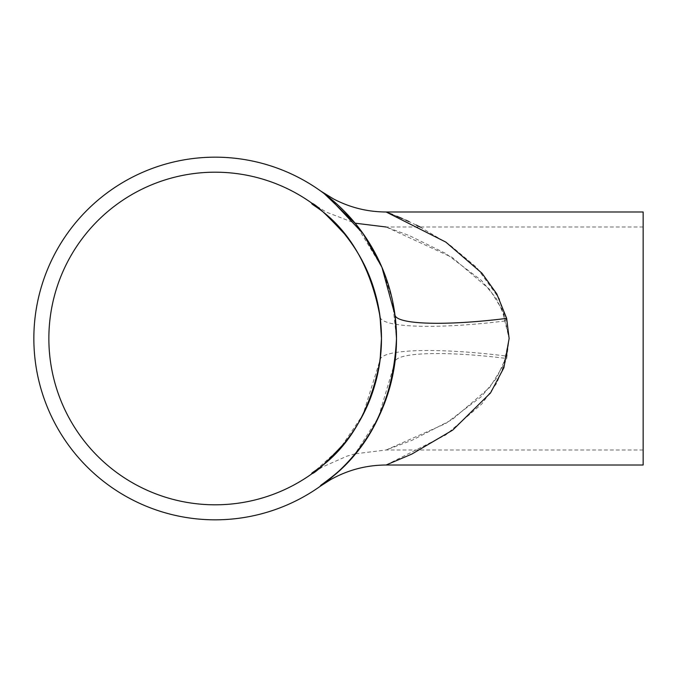 <?xml version="1.0" encoding="UTF-8"?>
<svg xmlns="http://www.w3.org/2000/svg" width="677" height="677" viewBox="0 0 677 677"><rect width="100%" height="100%" fill="white"/><g stroke="black" fill="none" stroke-linecap="round" stroke-linejoin="round"><path stroke-width="0.51" stroke-dasharray="3.38 2.54" d="M506.692 356.11L509.129 338.5L503.476 311.758L489.674 289.477L452.321 257.514L386.11 226.998L409.111 235.503L445.703 253.46L481.372 280.371L496.359 298.54L506.658 320.771L509.129 338.5L503.527 365.131L489.725 387.464L452.304 419.495L412.208 440.202L386.11 450.002L445.728 423.523L481.415 396.595L496.393 378.401L506.692 356.11A127.64 19.997 7.4 0 0 380.11 359.876L362.948 414.798L340.286 448.081L311.953 473.748L322.43 467.02L347.123 456.095L355.103 453.818L378.333 417.607L394.996 361.806A112.627 17.644 7.4 0 1 506.692 358.488L509.129 338.5L499.338 298.701L476.65 267.449L448.902 244.194L420.087 226.998M643.15 465.014L643.15 211.986M48.862 338.5A166.305 166.305 0 0 0 215.176 504.805A166.305 166.305 0 0 0 381.481 338.5A166.305 166.305 0 0 0 215.176 172.195A166.305 166.305 0 0 0 48.862 338.5M386.11 465.014L445.728 434.972L481.889 403.873L496.723 383.199L506.692 358.488M416.245 225.06L409.179 221.667M405.726 220.093L402.341 218.586M396.883 216.259L392.846 214.609M311.885 203.202L326.221 212.079L355.103 223.182L381.921 267.263L392.288 299.649L396.502 338.5A181.326 181.326 0 0 0 215.176 157.174A181.326 181.326 0 0 0 33.85 338.5A181.326 181.326 0 0 0 215.176 519.826A181.326 181.326 0 0 0 396.502 338.5L394.996 361.806M643.15 338.5L643.15 226.998L643.15 338.5M380.085 316.988A127.64 20.124 172.6 0 0 506.658 320.771M643.15 450.002L386.11 450.002L355.103 453.818M643.15 226.998L386.11 226.998"/><path stroke-width="1.02" d="M381.481 338.5L380.11 359.876C363.134 453.463 306.918 472.859 312.08 473.663C315.744 472.554 326.526 462.399 344.407 443.181C359.504 424.2 380.669 391.382 381.481 338.5A166.305 166.305 0 0 0 215.176 172.195A166.305 166.305 0 0 0 48.862 338.5A166.305 166.305 0 0 0 215.176 504.805A166.305 166.305 0 0 0 381.481 338.5L380.085 316.988C363.1 223.579 306.909 204.099 312.08 203.337C315.753 204.446 326.526 214.601 344.398 233.81C359.504 252.834 380.601 285.406 381.481 338.5M394.996 361.806C378.426 460.098 315.194 486.044 320.864 485.841C323.606 480.45 391.204 448.098 396.502 338.5L394.979 315.05L381.955 267.347L363.109 233.641L328.523 196.965L324.207 193.614L355.103 223.182L386.11 226.998M392.846 214.609L386.11 211.986L445.796 242.07L481.965 273.203L496.783 293.903L506.658 318.385L509.129 338.5L503.891 367.713L490.503 392.973L452.727 430.098L411.76 454.115L386.11 465.014C366.181 465.107 347.538 470.058 330.181 479.883L320.67 485.976M320.619 190.99L333.643 199.013C350.077 207.594 367.569 211.918 386.11 211.986L643.15 211.986L643.15 465.014L386.11 465.014M420.087 226.998L416.245 225.06M409.179 221.667L405.726 220.093M402.341 218.586L396.883 216.259M396.502 338.5A181.326 181.326 0 0 0 215.176 157.174A181.326 181.326 0 0 0 33.85 338.5A181.326 181.326 0 0 0 215.176 519.826A181.326 181.326 0 0 0 396.502 338.5M394.979 315.05A112.627 17.754 172.6 0 0 506.658 318.385"/></g></svg>
